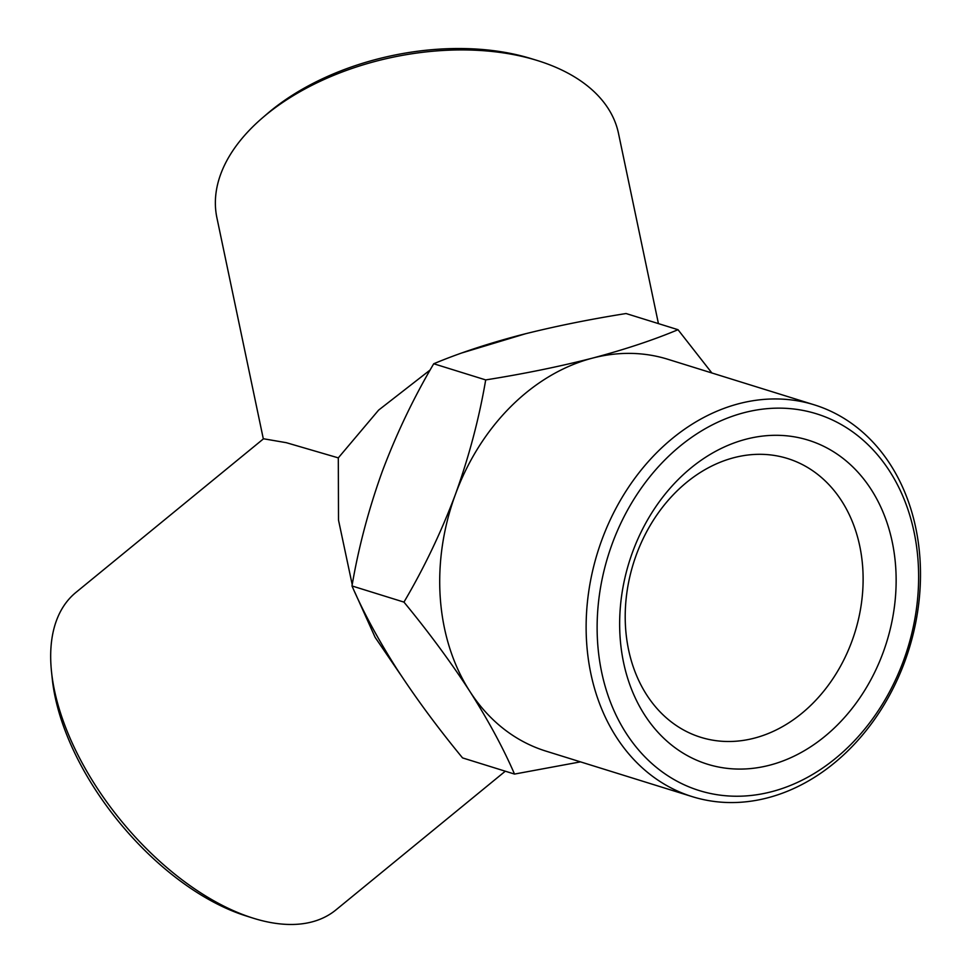 <?xml version="1.0" encoding="UTF-8"?>
<svg xmlns="http://www.w3.org/2000/svg" width="972" height="972" viewBox="0 0 972 972"><rect width="100%" height="100%" fill="white"/><g stroke="black" fill="none" stroke-linecap="round" stroke-linejoin="round"><path stroke-width="1.46" d="M352.216 584.634L338.511 520.129L338.305 457.873L286.339 442.697L263.546 438.773L75.901 592.446A205.189 109.642 50.7 0 0 51.552 672.102L52.318 679.367A197.292 105.426 50.7 0 0 246.038 915.916L253.012 918.115A205.189 109.642 50.7 0 0 304.904 923.4A205.189 109.642 50.7 0 0 335.899 909.938L505.306 771.209M51.552 672.102A205.189 109.642 50.7 0 0 253.012 918.115M851.922 641.216A145.994 115.996 107.3 0 0 794.537 460.995A145.994 115.996 107.3 0 0 787.539 458.505A145.994 115.996 107.3 0 0 633.404 563.444A145.994 115.996 107.3 0 0 700.788 737.311A145.994 115.996 107.3 0 0 851.922 641.216M354.731 592.033L375.143 637.377L400.78 674.969M816.431 443.062A169.675 134.804 107.3 0 0 620.16 638.142A169.675 134.804 107.3 0 0 837.074 725.331A169.675 134.804 107.3 0 0 816.431 443.062M711.869 372.969L678.006 329.702L626.053 313.531C587.902 319.606 552.303 326.871 519.267 335.34C486.79 343.979 458.286 353.456 433.731 363.759C413.61 397.852 396.442 433.779 382.239 471.542C368.595 509.474 358.51 547.613 351.986 585.946C363.212 611.85 378.096 639.418 396.649 668.615C415.761 697.993 437.728 727.761 462.55 757.905L514.516 774.077L580.478 761.866M263.339 438.955L216.89 217.716A205.189 120.917 -11.9 0 1 262.197 118.086A205.189 120.917 -11.9 0 1 536.945 60.398A205.189 120.917 -11.9 0 1 551.877 65.671A205.189 120.917 -11.9 0 1 618.496 133.395L658.433 323.615M338.305 457.873L378.63 410.099L430.159 369.98M462.283 352.812L526.022 333.603M612.263 543.64A197.292 156.759 -72.7 0 1 889.647 471.213A197.292 156.759 -72.7 0 1 771.744 791.67A197.292 156.759 -72.7 0 1 612.263 543.64M536.945 60.398L531.04 58.587A197.292 116.263 168.1 0 0 266.875 114.064L262.197 118.086M351.986 585.946L403.951 602.105C428.774 632.25 450.741 662.017 469.853 691.396C488.406 720.604 503.289 748.161 514.516 774.077M601.862 539.885A205.189 163.029 -72.7 0 1 814.269 404.838A205.189 163.029 -72.7 0 1 908.978 649.187A205.189 163.029 -72.7 0 1 692.356 796.676A205.189 163.029 -72.7 0 1 601.862 539.885M403.951 602.105C424.071 568.013 441.239 532.073 455.443 494.323A205.189 163.029 107.3 0 0 469.853 691.396A205.189 163.029 107.3 0 0 545.924 751.113L692.356 796.676M433.731 363.759L485.696 379.918C479.172 418.252 469.087 456.39 455.443 494.323A205.189 163.029 -72.7 0 1 592.483 358.121C559.435 366.59 523.847 373.856 485.696 379.918M678.006 329.702C653.463 340.006 624.947 349.47 592.483 358.121A205.189 163.029 -72.7 0 1 667.849 359.276L814.269 404.838"/></g></svg>
